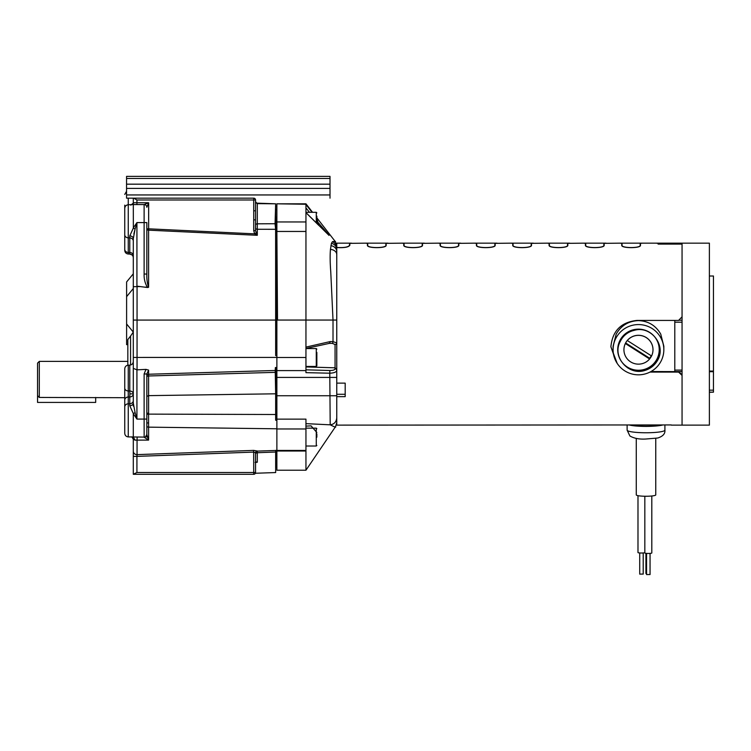 <?xml version="1.0" encoding="UTF-8"?>
<svg xmlns="http://www.w3.org/2000/svg" width="751" height="751" viewBox="0 0 751 751"><rect width="100%" height="100%" fill="white"/><g stroke="black" fill="none" stroke-linecap="round" stroke-linejoin="round"><path stroke-width="1.13" d="M126.553 178.475L330.008 178.475L330.008 176.372L126.553 176.372L126.553 198.17L253.725 198.17A1.821 1.821 0 0 1 255.547 199.991L255.547 215.321M330.008 178.475L330.008 198.17M126.553 188.407L330.008 188.407M126.553 184.173L330.008 184.173M636.275 438.396L636.275 494.9A9.735 1.352 0 0 0 636.604 495.247A9.735 1.352 180 0 0 647.268 496.242A9.735 1.352 180 0 0 655.754 494.9L655.754 438.396M644.827 496.242L644.827 552.98A3.492 0.488 0 0 0 644.94 553.102A3.492 0.488 0 0 0 648.761 553.459A3.492 0.488 0 0 0 651.802 552.98L651.802 495.989M637.984 495.66L637.984 552.529A3.492 0.488 0 0 0 638.097 552.661A3.492 0.488 0 0 0 641.438 553.018A3.492 0.488 0 0 0 644.827 552.661M645.926 553.327L645.926 573.52L646.564 573.708M646.564 553.403L646.564 574.562L650 574.506M639.721 552.952L639.721 574.121L643.156 574.055M37.55 395.627L37.55 363.127L39.296 361.381L39.296 397.448L37.55 395.627L37.55 402.414L95.677 402.414L95.677 397.448M659.35 345.207A21.31 21.103 -0 0 1 659.763 349.412M659.763 349.656A21.31 21.103 0 0 1 627.479 367.737M659.218 349.694A20.756 20.559 0 0 1 627.235 366.986A20.756 20.559 -0 0 1 638.463 329.145A20.756 20.559 0 0 1 659.218 349.694M651.539 355.965A14.532 14.391 0 0 1 649.615 358.922L649.615 358.978A14.532 14.391 0 0 1 623.931 349.75L623.931 349.694A14.532 14.391 180 0 1 625.358 343.479A14.532 14.391 0 0 1 627.301 340.475L627.301 340.532A14.532 14.391 0 0 1 652.995 349.75A14.532 14.391 180 0 0 627.301 340.475M652.995 349.694L652.995 349.75A14.532 14.391 0 0 1 651.568 355.974L627.301 340.532M623.931 349.75A14.532 14.391 0 0 1 625.358 343.536L625.358 343.479M625.358 343.536L649.615 358.978M625.621 342.954L649.615 358.227L649.615 358.922M649.615 358.227A14.532 14.391 180 0 0 651.277 355.786M656.214 243.164L682.058 243.164L682.058 244.047L682.058 243.164L709.385 243.164L709.385 425.122L682.058 425.122L682.058 375.387L678.575 372.092L649.972 372.092M709.385 371.069L713.45 371.069L713.45 276.011L709.385 276.011M713.45 371.069L713.45 392.172L709.385 392.172M709.385 392.275L713.45 392.172M656.412 243.164L658.374 243.343L658.374 244.047L682.058 244.047L682.058 425.122L671.3 425.122M657.632 359.016A25.431 25.187 180 0 0 658.167 358.387M658.242 358.293A25.431 25.187 180 0 0 658.655 357.767M674.792 320.424L674.792 370.093L682.058 370.093M651.014 371.538L674.792 371.595L674.792 370.093M663.837 349.694L663.837 346.258L660.758 334.139C655.811 325.549 648.385 321.034 638.463 320.602C628.568 321.024 621.133 325.54 616.167 334.139L613.088 346.258L613.088 349.694A25.374 25.13 0 0 1 638.463 324.573A25.374 25.13 0 0 1 663.837 349.694A25.374 25.13 0 0 1 638.463 374.824A25.374 25.13 0 0 1 613.088 349.694M336.758 247.455C344.005 247.886 348.267 247.163 349.544 245.286L349.544 243.343L351.506 243.164L336.758 243.164L336.758 379.893M336.758 383.132L345.188 383.132L345.188 396.65L336.758 396.65L336.758 425.122L671.3 424.935M617.191 363.4L610.892 346.784C612.412 330.928 621.105 322.132 636.979 320.424L678.575 320.424L682.058 316.809L682.058 244.094L658.083 244.094L658.083 243.343L656.036 243.164L642.537 243.164L640.49 243.343L640.49 245.286C641.101 248.421 621.152 248.431 621.744 245.286L621.744 243.343L619.697 243.164L604.161 243.343L604.161 245.286C604.771 248.421 584.822 248.431 585.414 245.286L585.414 243.343L583.367 243.164L567.831 243.343L567.831 245.286C568.432 248.421 548.493 248.431 549.084 245.286L549.084 243.343L547.038 243.164L531.501 243.343L531.501 245.286C532.102 248.421 512.154 248.431 512.745 245.286L512.745 243.343L510.699 243.164L495.162 243.343L495.162 245.286C495.773 248.421 475.824 248.431 476.416 245.286L476.416 243.343L474.369 243.164L458.833 243.343L458.833 245.286C459.443 248.421 439.495 248.431 440.086 245.286L440.086 243.343L438.04 243.164L422.503 243.343L422.503 245.286C423.104 248.421 403.156 248.431 403.756 245.286L403.756 243.343L401.71 243.164L386.164 243.343L386.164 245.286C386.774 248.421 366.826 248.431 367.417 245.286L367.417 243.343L365.371 243.164L349.835 243.343L349.835 245.286C348.548 247.21 344.193 247.971 336.758 247.558M336.758 394.425L336.758 396.65M616.055 361.484L610.892 346.784M678.575 371.595L678.575 372.092M678.575 371.538L682.058 374.824M547.216 243.164L549.375 243.343L549.375 245.286C548.784 248.309 568.113 248.318 567.54 245.286L567.54 243.343L569.69 243.164M583.555 243.164L585.705 243.343L585.705 245.286C585.113 248.309 604.442 248.318 603.87 245.286L603.87 243.343L606.019 243.164M619.885 243.164L622.035 243.343L622.035 245.286C621.452 248.309 640.781 248.318 640.199 245.286L640.199 243.343L642.349 243.164M365.559 243.164L367.708 243.343L367.708 245.286C367.126 248.309 386.455 248.318 385.873 245.286L385.873 243.343L388.023 243.164M401.888 243.164L404.047 243.343L404.047 245.286C403.456 248.309 422.785 248.318 422.212 245.286L422.212 243.343L424.353 243.164M438.218 243.164L440.377 243.343L440.377 245.286C439.786 248.309 459.114 248.318 458.542 245.286L458.542 243.343L460.692 243.164M474.557 243.164L476.707 243.343L476.707 245.286C476.125 248.309 495.444 248.318 494.871 245.286L494.871 243.343L497.021 243.164M510.887 243.164L513.036 243.343L513.036 245.286C512.454 248.309 531.783 248.318 531.21 245.286L531.21 243.343L533.351 243.164M345.188 394.284L336.758 394.284M658.083 243.343L658.083 244.094M567.54 245.821L567.54 245.286M549.375 245.286L549.375 243.343M531.21 245.286L531.21 243.343M513.036 245.286L513.036 243.343M494.871 245.286L494.871 243.343M476.707 245.286L476.707 243.343M458.542 245.286L458.542 245.821M440.377 245.286L440.377 243.343M422.212 245.286L422.212 243.343M404.047 245.286L404.047 243.343M385.873 245.286L385.873 243.343M367.708 245.286L367.708 243.343M349.544 245.286L349.544 243.343M640.199 245.286L640.199 243.343M622.035 245.286L622.035 243.343M603.87 245.286L603.87 243.343M585.705 245.286L585.705 243.343M638.463 370.863L642.49 370.553M644.227 370.234L649.38 368.516M658.27 359.062C655.144 365.202 650.244 369.126 643.569 370.834C627.376 374.974 611.962 356.115 620.279 341.48A19.986 19.789 0 0 1 634.144 330.374C650.366 325.38 665.715 344.287 658.27 359.062L653.98 365.042L641.898 371.097M630.727 424.935A17.423 2.422 0 0 0 646.02 426.192A17.423 2.422 0 0 0 661.302 424.935M662.955 424.935A18.897 2.628 180 0 1 646.02 426.399A18.897 2.628 180 0 1 629.075 424.935M627.123 430.135L629.882 435.965C634.069 438.406 639.411 439.429 645.907 439.016L657.716 438.021C662.898 436.359 665.292 433.731 664.907 430.135A18.897 2.628 0 0 1 647.569 432.754A18.897 2.628 0 0 1 627.376 430.567A18.897 2.628 180 0 1 627.123 430.135L627.123 424.935M332.777 241.578C336.523 241.353 336.392 241.409 332.393 241.738L331.444 243.315L330.449 249.379C329.961 255.415 330.065 262.85 330.75 271.684L333.012 320.057L305.948 320.057L305.948 204.263L276.875 203.812L305.948 203.812L312.547 212.308M305.948 213.528L305.948 212.655L318.734 225.328L316.847 218.269M312.05 212.308L305.948 204.525L305.948 212.655M328.788 343.367L332.271 343.357A1.746 0.807 -87.6 0 0 333.012 341.63L333.012 320.057L336.758 320.057L336.758 247.849M305.948 207.933L309.506 212.308M305.948 206.149L305.948 206.976M316.847 221.029L328.262 234.274M305.948 212.589L329.041 235.42M305.948 231.458L276.875 231.458L277.513 320.057L305.948 320.057L305.948 372.656L329.783 373.2L330.196 424.794C334.617 427.037 336.401 427.638 335.556 426.606C336.401 427.648 334.617 427.047 330.196 424.813M336.758 320.057L336.758 417.838C336.345 421.968 334.157 424.287 330.196 424.794M305.948 348.473L329.614 343.32L330.187 341.583L333.012 341.63L336.758 342.944A1.746 1.577 180 0 1 335.068 344.512L335.068 367.812L305.948 366.929M276.875 231.458L276.875 204.263M305.948 455.904L305.948 470.229L276.875 470.229L276.875 280.902M305.948 221.949L276.875 221.949L276.875 271.073M336.758 369.323L335.068 367.812L335.068 368.825A1.746 1.643 0 0 1 336.758 370.459C336.373 372.102 334.045 373.012 329.783 373.2L329.839 370.506L305.948 369.821L305.948 371.05M332.271 343.357L335.068 344.512M305.948 423.639L329.783 424.803M276.875 419.133L305.948 419.133L305.948 428.971L276.875 428.971M276.875 450.45L305.948 450.45L305.948 428.971M305.948 469.347L305.948 451.022L276.875 451.022M276.875 217.227L276.302 217.227L276.302 348.229L276.875 348.229M276.875 393.383L276.302 393.383L276.302 420.316M276.302 450.44L276.302 467.319L276.875 467.319M276.302 367.511L276.302 393.383M276.302 351.975L276.302 348.229M305.948 371.069L305.948 371.905M305.948 426.136L311.055 425.855L316.847 432.52M276.302 339.076L276.875 339.076L276.875 340.353M275.655 391.487L276.302 391.478M276.302 347.356L275.655 347.384M275.655 418.025L276.302 418.983M276.302 399.466L275.655 399.476M275.655 416.843L276.302 416.833M128.252 198.17L128.252 254.007L129.782 254.063L129.782 235.898L133.34 228.051L135.077 229.121L133.293 238.602L133.293 273.815L126.609 281.954L126.609 344.643L127.83 344.643M133.34 228.051L133.293 198.17L253.725 198.17A1.821 1.821 0 0 1 255.547 199.991L255.547 211.566M124.75 205.145L124.75 208.374C124.948 206.225 126.112 205.014 128.252 204.741L133.293 204.563L133.293 198.17L133.819 198.17M276.875 367.492L275.655 367.539L275.223 370.478L275.655 393.806L275.598 372.346L148.595 375.979L148.595 374.242L275.223 370.478L275.373 367.558M275.655 205.652L275.655 334.233L275.617 229.308L275.063 223.732L275.655 203.812L257.302 203.634L257.302 223.817L275.063 223.723M275.655 370.478L275.655 372.365M275.655 450.365L275.655 452.027L257.302 452.722A1.821 1.408 0 0 0 255.547 454.13L255.547 452.815L253.725 452.102L136.926 456.383L137.058 454.627A3.633 3.502 180 0 1 136.926 454.627A3.633 3.502 -0 0 1 133.293 451.126L133.293 439.251L135.077 440.142L133.312 437.054M256.091 462.4L257.302 462.222L255.547 461.752L255.547 473.252L275.655 472.557L275.655 452.027M275.655 203.812L256.1 203.127M275.655 212.561L275.655 215.011M275.655 334.233L275.655 355.57L276.875 355.608M276.875 420.4L275.655 420.222L275.655 393.806M276.875 352.97L275.655 352.876L275.655 352.022M316.847 365.775L316.847 352.407M316.847 437.166L316.847 433.975M124.75 249.839L124.75 250.374C124.948 252.524 126.112 253.735 128.252 254.007L127.97 253.988M124.75 249.923L124.75 232.585M124.75 208.374L124.75 249.539M124.75 242.132L124.75 243.136M124.75 212.242L124.75 222.409M39.296 397.448L124.75 397.701L124.75 406.901L124.75 400.095A3.633 3.107 180 0 1 128.252 396.988L128.252 403.794L129.782 403.747L129.782 396.979L128.252 396.988L128.252 390.989L129.782 390.989L129.782 365.136C131.923 364.864 133.096 363.653 133.293 361.503L133.293 332.533L133.293 361.503M129.885 393.871L129.782 390.989A3.633 2.882 0 0 1 133.293 393.871L133.293 403.052A3.633 2.704 0 0 1 129.782 405.756L129.782 403.747A3.633 3.107 180 0 0 133.293 400.64L133.293 393.871L129.885 393.871L129.782 396.979A3.633 3.107 180 0 0 133.293 393.871M133.941 474.285L253.725 474.294L253.725 472.482L255.547 472.482A1.821 1.821 0 0 1 253.725 474.294A1.821 1.821 0 0 0 255.547 472.482L255.547 452.815A1.821 1.802 -0 0 1 257.302 451.013L257.302 462.222M146.839 230.576L146.839 274.04L146.839 222.587L144.117 222.587L144.117 204.563A2.722 2.722 0 0 1 146.839 207.295L148.651 202.751L144.117 204.563L136.926 204.563L136.926 202.751L148.651 202.751L148.651 228.82L146.839 228.82A1.821 1.352 180 0 0 148.595 230.172L148.651 228.82L254.608 233.852L253.725 230.67L255.547 230.67L255.547 210.778L253.725 210.778L253.725 198.17M130.561 365.024L130.561 336.054L127.83 339.574L127.83 365.23M133.293 385.563L133.293 403.052L133.293 368.337L136.926 369.839L136.926 419.077L133.293 413.726L135.077 412.534L136.926 419.077L144.117 419.077L144.145 437.242L148.595 440.095L146.839 434.622L146.839 373.979L148.595 370.093L148.595 374.242A1.821 1.709 -0 0 0 146.839 375.951L146.839 376.814A1.821 0.845 -0 0 1 148.595 375.979L148.595 413.116A1.821 0.601 0 0 0 146.839 413.717L146.839 415.744M144.145 437.242A2.722 2.61 -0 0 0 146.839 434.622L146.839 396.387L148.595 395.636L275.608 393.806M133.875 233.955L134.673 230.576M124.75 408.431L124.75 428.783M128.252 365.183C126.112 365.455 124.948 366.666 124.75 368.816L124.75 388.089A3.633 2.891 -0 0 0 128.252 390.989L128.252 365.183L129.782 365.136M124.75 400.095L124.75 388.089M146.839 434.594L146.839 434.36C145.703 436.866 144.802 437.777 144.117 437.091L128.252 436.913C126.112 436.641 124.948 435.43 124.75 433.289C124.948 435.439 126.112 436.641 128.252 436.913L128.252 403.794A3.633 3.107 0 0 0 124.75 406.901L124.75 433.149M124.75 402.264L124.75 398.518M124.75 397.514L124.75 388.549M255.547 472.557A1.821 1.821 0 0 1 254.11 474.256A1.821 1.821 0 0 0 255.547 472.557L255.547 472.557M254.486 474.134A1.821 1.821 0 0 0 255.547 472.482L255.547 469.347M133.819 474.294L133.293 474.294L133.293 456.383L133.293 474.294L133.293 469.281L133.293 474.294L136.926 472.482L136.926 456.383L133.293 456.383L133.293 451.126M146.839 420.654L146.839 416.533M133.34 413.604L129.782 405.756M133.293 413.726L133.293 437.091M137.17 437.091L137.058 440.124L135.077 440.142M133.293 406.038L133.293 403.052L135.077 412.534M129.782 235.898A3.633 2.704 180 0 1 133.293 238.602L133.293 257.696C133.096 255.547 131.923 254.336 129.782 254.063L132.035 254.946M133.293 227.929L136.926 222.587L135.077 229.121M253.725 230.67L253.725 219.855L255.547 219.855M255.547 199.991L136.926 199.991L133.781 198.17M133.293 273.815L133.293 288.515L126.609 296.654M140.24 286.582L133.293 286.694L133.293 379.546M133.293 439.213L133.293 456.017M148.407 439.57L148.595 440.095L137.058 440.124L137.058 454.627L253.669 450.393L253.725 472.482L136.926 472.482M253.669 450.393L257.302 451.013M255.547 462.4L255.547 461.283M133.293 458.767L133.293 469.281M255.575 461.583L255.547 454.13M276.875 450.422L257.302 451.107C256.898 450.656 256.307 451.257 255.547 452.919L255.547 452.815M231.946 474.294L249.961 474.294M146.839 422.522A1.821 0.498 180 0 0 148.585 423.02L148.576 414.12L275.655 414.505M276.875 428.793L148.595 427.15L148.585 423.02M146.839 419.077L144.117 419.077L144.117 373.979L146.839 373.979M133.293 286.694L133.293 238.602M148.595 374.242L148.595 370.093L145.966 369.379L137.058 369.839L137.058 286.178L147.534 287.511C145.065 283.493 143.929 279.006 144.117 274.04L146.839 274.04C146.661 279.09 147.252 283.502 148.595 287.276L144.427 287.107M253.725 219.855L253.725 210.778M255.988 232.97L254.608 233.852L257.302 235.298L255.547 230.67M255.547 227.863L255.547 225.131A1.821 1.324 180 0 1 257.302 223.817L257.302 229.271A1.821 1.408 -0 0 1 255.547 227.863M130.805 205.145L133.312 203.099M126.609 323.972L133.293 332.111L130.561 336.054M146.839 414.571L146.839 413.717M255.547 201.944L255.547 211.294M255.547 205.671L255.547 211.791M186.727 231.956L195.044 232.35M197.644 232.472L198.161 232.491M200.752 232.613L253.669 235.129M255.715 462.4L255.133 462.447M148.595 413.116L148.576 414.12A1.821 0.61 1.4 0 0 146.839 414.608M144.117 373.979L145.966 369.379M147.534 287.511L148.595 287.276L148.595 230.172L257.302 235.298L257.302 229.271L275.617 229.308M275.655 346.53L276.302 346.502M276.875 344.822L275.655 344.84M275.655 332.242L276.875 332.308M275.655 209.595L276.875 209.623M276.875 206.337L275.655 206.29M275.655 219.01L276.875 218.86M194.5 474.294L198.057 474.294M316.847 223.404L316.847 216.157M330.008 194.95L126.553 194.95M713.45 390.154L709.385 390.154M678.763 320.226L682.058 320.226M674.792 371.576L682.058 371.576M682.058 322.198L674.792 322.198M336.758 254.561A6.975 5.21 180 0 0 330.449 249.379M336.758 251.576A6.975 5.989 180 0 0 330.9 245.661M336.758 249.661A6.975 6.534 180 0 0 331.444 243.315M336.758 248.177A6.975 6.937 180 0 0 332.393 241.738M330.187 341.583L305.948 347.103M276.875 357.495L305.948 357.495M277.513 320.057L276.875 320.057M336.758 395.749L276.875 395.749M336.758 377.424L276.302 377.424M276.875 370.6L305.948 370.6M276.875 218.372L276.302 218.372M335.068 368.825C334.786 369.914 333.04 370.478 329.839 370.506M275.655 223.732L275.063 223.732M305.948 366.432L316.265 366.432L316.265 348.558L316.847 349.14M305.948 446.019L316.265 446.019L316.265 428.145L316.847 428.727M133.293 255.603A3.633 3.107 180 0 0 129.782 252.486L128.252 252.449A3.633 3.107 180 0 1 124.75 249.332M133.293 241.015A3.633 3.107 180 0 0 129.782 237.907L128.252 237.86A3.633 3.107 180 0 1 124.75 234.753M133.293 202.751L136.926 202.751L136.926 199.991M146.839 437.091L146.839 426.136A1.821 1.014 180 0 0 148.595 427.15L148.595 439.57M133.293 357.429L276.875 357.42M133.293 320.076L275.589 320.076M144.117 274.04L144.117 222.587L136.926 222.587L136.926 286.169M316.265 222.822L316.265 212.308L316.847 212.89M650.056 574.562L650.056 553.403M643.213 574.121L643.213 552.952M709.385 371.698L713.45 371.698M682.058 371.595L674.792 371.595M365.746 243.164L387.835 243.164M402.085 243.164L424.174 243.164M438.415 243.164L460.504 243.164M474.745 243.164L496.833 243.164M511.074 243.164L533.172 243.164M547.413 243.164L569.502 243.164M583.743 243.164L605.832 243.164M620.073 243.164L642.171 243.164M664.907 430.135L664.907 424.935M316.847 217.837L335.284 241.569L336.758 245.849M305.948 470.229L335.556 426.606L336.758 422.682M275.655 408.009L276.302 407.971M275.655 351.975L276.875 351.975M316.265 366.432L316.847 365.85M306.596 348.558L316.265 348.558M275.655 332.336L276.302 332.336M275.655 343.376L276.302 343.376M316.265 446.019L316.847 445.437M305.948 428.145L316.265 428.145M128.252 254.007C126.112 253.735 124.948 252.524 124.75 250.374M131.847 436.838L133.293 439.251M126.553 191.28L124.75 194.425M132.27 255.171L132.711 255.715M132.946 256.147L133.134 256.626M136.926 204.563L133.293 204.563M146.839 410.44L146.839 395.899M257.302 203.634L255.547 201.822M127.83 361.381L39.296 361.381M275.655 226.764L276.302 226.764M305.948 212.308L316.265 212.308"/></g></svg>
